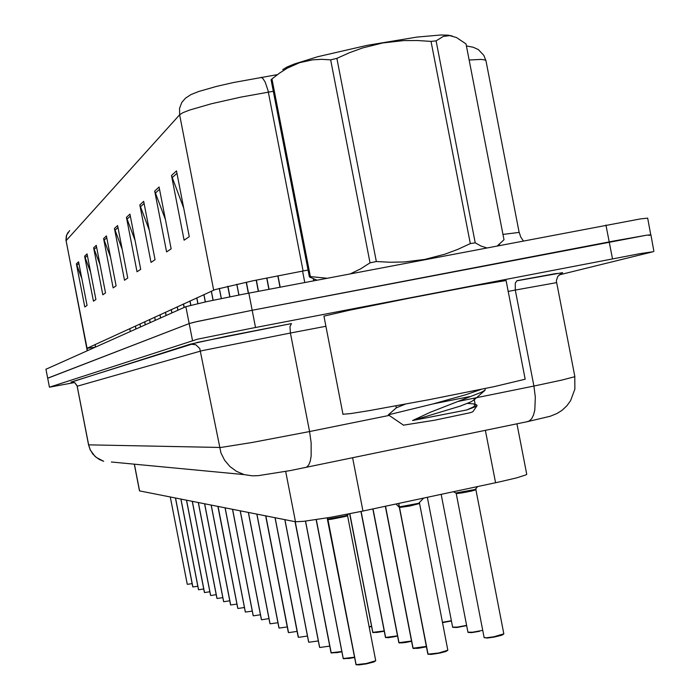 <?xml version="1.0" encoding="UTF-8"?>
<svg xmlns="http://www.w3.org/2000/svg" width="700" height="700" viewBox="0 0 700 700"><rect width="100%" height="100%" fill="white"/><g stroke="black" fill="none" stroke-linecap="round" stroke-linejoin="round"><path stroke-width="1.05" d="M516.915 423.841L526.776 474.311L525.814 474.985L516.74 477.846L499.669 481.898L361.095 511.429L331.196 517.204L303.739 521.351L295.505 521.727L139.501 490.84L134.278 464.161M273.341 91.271L240.756 97.151L211.347 103.801L189.516 110.11L182.901 112.718L179.602 114.782L179.567 108.334L181.869 102.34L185.482 98.192L190.907 94.605L198.888 91.446L216.624 86.397L233.511 82.495L276.868 74.76M650.702 234.736L647.666 218.164L640.36 218.916L242.454 294.359L206.745 301.613L185.894 306.679L45.911 369.215L47.661 378.227L189.175 323.558L194.329 322.184L252.201 310.293L614.548 240.896L646.091 235.279L650.878 234.763L648.891 235.48M81.76 278.267L76.37 263.848L84.761 306.967L87.045 305.428L78.558 261.817L76.37 263.848M90.51 271.845L84.647 256.165L93.406 301.158L95.891 299.477L87.027 253.951L84.647 256.165M100.082 264.898L93.669 247.782L102.83 294.814L105.543 292.985L96.276 245.359L93.669 247.782M110.582 257.373L103.556 238.604L113.146 287.875L116.13 285.863L106.418 235.944L103.556 238.604M183.61 207.716L171.5 175.49L184.082 240.161L189.245 236.688L176.452 170.896L171.5 175.49M165.445 219.634L154.718 191.082L166.556 251.947L171.133 248.876L159.093 187.014L154.718 191.082M149.362 230.422L139.799 204.942L150.981 262.43L155.059 259.683L143.701 201.311L139.799 204.942M135.03 240.231L126.446 217.341L137.043 271.801L140.7 269.342L129.946 214.086L126.446 217.341M122.176 249.174L114.424 228.498L124.495 280.236L127.794 278.023L117.582 225.566L114.424 228.498M466.401 45.92L473.244 47.232L478.258 49.551L483.796 55.335L485.782 60.331M74.489 382.585L49.455 387.196L197.627 339.168L249.139 328.703L640.447 253.549L653.135 251.72L559.038 274.899M49.411 387.223L47.67 378.21L189.175 323.558L197.383 321.475L252.201 310.293L646.091 235.279L650.878 234.763L653.923 251.352M327.434 517.851L327.924 519.593L329.613 519.488L347.533 515.673L331.126 519.304L344.776 516.635L347.436 515.804L347.681 515.06M355.915 664.344L327.303 518.928M328.23 521.194L327.731 519.488M375.707 660.686L373.975 661.911L366.441 663.836L358.89 664.939L356.099 664.624L366.398 663.539L375.699 660.704L347.533 515.673M398.72 503.414L399.569 507.474L410.76 505.794L419.352 503.536L410.095 505.934L399.569 507.474M427.814 653.774L399.411 507.456L396.016 503.991M419.37 503.562L409.815 505.986L399.569 507.491L428.033 654.115L438.646 652.986L447.816 650.178L419.501 502.933M447.527 650.466L444.92 651.779L437.623 653.494L430.964 654.421L428.033 654.115M399.866 509.101L399.315 507.377M484.111 637.481L486.325 637.796L493.692 636.825L503.86 633.885L475.886 489.72L462.577 492.826L456.636 493.596L455.823 492.992L475.125 489.475L477.68 486.588M475.895 489.746L466.532 492.109L456.356 493.588L471.284 491.111L475.781 489.851L476.017 489.125M342.974 414.216L350.534 413.648L369.18 410.655L429.485 399.613L494.043 386.654L525.21 379.181L506.082 280.516L474.477 285.766L409.78 298.086L349.668 310.196L323.925 316.164M316.986 280.131L309.418 276.973L271.101 79.756L271.976 78.934L310.38 276.605L327.04 278.215M309.418 276.973L310.38 276.605M485.126 388.526L485.135 390.189L481.451 392.28L430.246 412.265L412.598 420.481L466.83 409.902L475.694 406.639L477.085 405.659L476.683 404.889M481.127 389.349L466.104 394.669L433.169 403.891L469.464 396.629M403.454 425.18L434.359 420.289L470.155 412.764L472.885 411.81L476.927 405.842M403.602 425.276L388.299 414.864L433.169 403.891M282.73 69.676L286.825 67.13L294.219 64.041L317.774 56.744L367.238 45.29L416.85 37.083L440.615 35L448.131 35.131L452.331 36.032M350.446 273.752L360.421 268.993L370.055 262.815L376.303 261.52L390.276 262.238L404.189 261.984L424.751 259.473L444.902 254.196L457.817 249.34L470.295 243.635L475.248 242.795L481.005 246.015L486.491 247.809M497.508 245.709L503.983 239.733L466.008 43.89L456.514 37.572L449.715 35.578L443.336 36.356L436.074 40.836L475.248 242.795M470.295 243.635L431.069 41.387L436.074 40.836M370.055 262.815L330.645 59.832L336.866 58.363L376.303 261.52M330.645 59.832L321.571 59.36L312.672 59.841L299.688 62.65L287.271 68.154L279.457 73.124L271.976 78.934M431.069 41.387L417.314 40.53L403.471 40.635L382.734 42.936L362.644 47.959L349.598 52.701L336.866 58.363M405.274 404.18L396.454 407.741M467.451 403.375L473.637 403.856L475.37 405.178L473.034 407.146L466.83 409.902M474.127 398.869L473.874 400.006L470.698 401.949L460.058 406.149L412.598 420.481M343.114 658.262L343.402 658.709M343.49 658.761L354.541 657.484L349.317 658.429L343.289 658.516L354.48 657.195M330.995 652.505L331.275 652.925M331.354 652.977L341.819 651.77L336.963 652.645L331.161 652.741L341.757 651.49M319.506 647.036L319.769 647.447M319.848 647.491L329.709 646.082M308.586 641.847L308.84 642.233M308.919 642.276L318.281 640.938M412.895 647.929L413.227 648.436M396.06 504.035L393.4 504.543M413.315 648.48L419.851 648.051L426.379 646.782L417.524 648.366L413.105 648.235L426.326 646.494M398.781 642.39L399.096 642.871M399.184 642.915L405.51 642.477L411.547 641.314L402.447 642.871L398.974 642.67L411.495 641.034M385.402 637.131L385.709 637.595M396.261 636.396L388.229 637.656L385.586 637.403L397.451 635.854M372.706 632.153L372.995 632.581M384.195 631.199L376.88 632.485L372.873 632.398L384.142 630.936M298.524 637.324L307.431 636.046M288.636 632.608L297.106 631.383M279.204 628.11L287.28 626.938M270.209 623.822L277.909 622.702M261.616 619.727L268.966 618.651M253.391 615.808L260.418 614.775M245.525 612.054L252.245 611.056M237.991 608.466L244.422 607.504M230.764 605.019L236.932 604.091M223.825 601.711L229.74 600.819M217.166 598.535L222.845 597.669M210.761 595.481L216.213 594.65M204.593 592.541L209.843 591.736M198.66 589.715L203.709 588.936M192.946 586.985L197.811 586.233M187.434 584.36L192.124 583.625M87.334 350.709L87.15 348.259L215.014 289.634L252.945 280.822L308.079 270.069M95.104 347.235L87.168 348.373M87.237 350.752L66.124 240.888M303.065 270.988L267.977 90.501L265.213 82.145L262.955 78.558L261.249 77.289M519.146 232.391L486.001 60.742L484.995 59.92L480.883 59.43L469.14 60.025M69.659 230.598L66.579 235.156L66.194 240.66L179.602 114.782L213.701 290.124M502.95 234.386L519.207 232.409L520.678 236.994L523.276 240.791M88.559 444.824L220.789 447.51L252.123 442.514L309.558 431.524L290.421 333.043L201.968 350.744L77.149 386.251M71.916 381.911L190.426 344.102L195.834 344.794L199.745 348.495L220.92 452.883L224.621 460.25L229.924 466.532L236.547 471.398L244.099 474.556L111.396 461.991M190.426 344.102L226.695 336.289L291.454 323.601M527.144 421.697L529.121 421.076L531.545 418.854L533.461 415.144L534.774 410.121L535.343 397.127L533.925 386.041L561.794 380.144L574.901 376.67L556.666 282.59L515.314 290.071L515.261 283.115L516.959 280.744L555.082 273.744L561.794 273.088M70.98 381.99L74.769 382.664L77.105 385.674L88.664 444.859L90.186 449.636L92.794 453.924L96.329 457.476L103.723 461.265L99.348 459.498L94.99 456.374L90.239 449.925L88.559 444.841L77.07 385.901L74.734 382.734L71.575 381.902L197.487 342.405L291.428 323.61L290.01 326.672L290.421 333.043L325.885 326.27M305.252 467.565L306.88 467.005L308.814 464.844L310.275 461.142L311.176 456.076L311.159 442.864L309.558 431.524L389.016 415.415M327.766 519.015L344.453 516.058L347.48 515.174L348.609 513.957M375.419 660.975L367.491 663.617M399.438 506.896L418.688 503.265L423.561 498.12M455.735 492.949L453.477 491.75M503.571 634.165L501.707 635.224L494.856 636.913L487.935 637.954L484.505 637.744M467.924 632.161L472.71 632.196L482.72 630.306M479.517 631.339L471.599 632.599L468.309 632.415M479.526 631.339L471.301 632.634L467.941 632.258L441.175 494.366M452.594 627.121L457.214 627.13L466.611 625.38M427.385 497.306L452.611 627.209L457.205 627.419L466.664 625.651L457.056 627.428L452.97 627.358M442.418 622.344L451.343 620.699M451.395 620.97L442.47 622.606L451.395 620.961M396.27 636.396L385.787 637.63M369.11 626.736L371.507 626.255M371.56 626.517L369.162 626.999L371.56 626.517M253.12 615.545L232.461 509.25L253.199 615.685M210.525 595.254L192.255 501.287L210.586 595.367M87.045 348.32L66.01 240.196L66.334 235.812L68.066 232.321M574.788 376.766L574.884 389.13L570.57 400.697L566.886 405.738L562.065 410.252L556.929 413.534L550.253 416.273L527.756 421.601L290.369 470.531L258.265 475.685L252.28 475.843L244.099 474.556M556.535 282.581L556.43 280.42L557.839 276.342L562.642 272.624L516.95 280.752M327.6 519.199L356.046 664.72M367.483 663.626L356.3 664.869M399.149 507.028L399.332 507.439M447.816 650.178L445.996 651.429L439.74 653.074L428.251 654.369M399.324 507.439L427.98 654.246M456.181 493.544L484.155 637.639L487.191 638.024L493.684 637.131L501.043 635.434L503.86 633.894M396.314 407.855L395.938 405.904M475.248 404.652L474.285 399.648M473.874 400.006L484.601 390.652M396.725 407.496L388.351 414.838M473.436 403.812L476.009 404.714M316.146 519.68L343.236 658.621M305.428 521.159L331.109 652.837M295.094 521.649L319.611 647.351M308.613 642.005L284.795 519.61L308.691 642.145M385.324 506.266L413.053 648.366M372.803 508.935L398.93 642.801M360.938 511.455L385.543 637.525M384.195 631.207L373.074 632.625M349.65 513.756L372.838 632.511M274.995 517.668L298.305 637.192M265.668 515.821L288.418 632.485M256.777 514.062L278.994 627.988M248.299 512.383L269.999 623.7M240.196 510.781L261.415 619.605M225.024 507.78L245.332 611.94M237.755 608.239L217.919 506.371L237.799 608.344M211.102 505.024L230.58 604.905M223.597 601.492L204.566 503.729L223.641 601.597M216.939 598.325L198.284 502.486L216.982 598.421M186.436 500.133L204.426 592.436M192.745 586.793L175.446 497.963L192.78 586.88M356.099 664.624L327.915 519.601M280.219 287.149L278.005 275.765M327.757 519.435L327.495 518.096M280.061 287.175L277.848 275.791M399.376 507.334L398.615 503.431M343.289 658.516L316.304 519.654M269.071 289.275L266.875 277.97M268.922 289.301L266.726 278.005M343.158 658.455L316.181 519.671M331.161 652.741L305.576 521.141M258.51 291.287L256.34 280.123M258.37 291.314L256.2 280.149M331.03 652.68L305.471 521.15M319.655 647.264L295.243 521.675M248.491 293.195L246.356 282.214M248.36 293.221L246.225 282.24M319.533 647.202L295.129 521.657M308.735 642.058L284.935 519.636M238.989 295.033L236.898 284.261M238.866 295.059L236.775 284.296M413.105 648.235L385.525 506.222M412.947 648.174L385.385 506.258M398.974 642.67L372.986 508.891M398.825 642.617L372.855 508.918M385.586 637.403L361.113 511.42M313.941 280.717L313.6 278.959M313.784 280.744L313.425 278.906M385.446 637.341L360.99 511.446M372.873 632.398L349.816 513.721M372.741 632.345L349.703 513.747M298.349 637.105L275.126 517.694M229.959 296.817L227.92 286.3M229.845 296.835L227.797 286.326M298.235 637.053L275.03 517.676M288.453 632.398L265.799 515.847M221.375 298.55L219.398 288.382M219.258 288.426L221.261 298.576L219.284 288.418M288.348 632.345L265.694 515.83M279.029 627.909L256.9 514.089M213.194 300.248L211.426 291.165M213.089 300.265L211.321 291.217M278.933 627.856L256.804 514.071M270.034 623.621L248.412 512.409M205.398 301.91L203.971 294.586M205.293 301.928L203.875 294.639L205.275 301.936M269.938 623.577L248.316 512.391M261.441 619.526L240.301 510.799M197.96 303.555L196.857 297.859M197.864 303.572L196.761 297.902L197.846 303.581M261.354 619.483L240.214 510.781M253.225 615.615L232.549 509.267M190.873 305.235L190.05 300.991M190.785 305.261L189.963 301.026M245.368 611.861L225.12 507.798M184.205 307.431L183.531 303.984M184.117 307.475L183.444 304.019L184.1 307.484M245.28 611.826L225.041 507.78M237.834 608.274L218.015 506.389M177.949 310.231L177.293 306.845M177.87 310.266L177.205 306.889L177.852 310.275M230.606 604.835L211.19 505.041M171.946 312.909L171.308 309.601M171.211 309.636L171.867 312.944L171.229 309.636M230.527 604.8L211.12 505.024M223.676 601.528L204.645 503.746M166.189 315.481L165.559 312.235M165.471 312.279L166.119 315.516L165.489 312.27M217.009 598.36L198.362 502.495M160.659 317.949L160.046 314.773M160.589 317.984L159.968 314.808L160.58 317.993M210.612 595.306L192.316 501.305M155.347 320.329L154.744 317.205M155.278 320.355L154.665 317.24L155.269 320.364M204.452 592.375L186.506 500.15M150.229 322.613L149.634 319.55M149.555 319.585L150.168 322.639L149.572 319.585M204.383 592.34L186.445 500.141M198.52 589.549L180.906 499.039M145.311 324.809L144.725 321.808M145.241 324.844L144.655 321.834L145.232 324.844M198.459 589.514L180.845 499.03M192.806 586.827L175.516 497.971M140.569 326.926L139.991 323.977M140.499 326.961L139.93 324.012L140.49 326.961M187.294 584.202L170.319 496.948M135.992 328.974L135.433 326.078M135.931 329L135.371 326.104L135.923 329M187.241 584.176L170.258 496.93L187.232 584.159M352.59 457.8L362.933 511.035M285.723 471.406L295.505 521.727M485.398 430.351L495.565 482.781M134.383 464.17L139.58 490.858M45.955 369.197L49.455 387.196M185.894 306.679L192.456 340.436M248.859 293.125L255.535 327.469M605.972 225.024L612.509 258.79M129.763 328.676L130.314 331.511M95.139 344.584L95.611 347.007M114.931 230.265L117.959 227.491M126.98 219.205L130.34 216.116M140.359 206.903L144.112 203.455M155.312 193.165L159.539 189.28M172.139 177.704L176.916 173.303M104.038 240.284L106.776 237.773M94.132 249.384L96.618 247.1M85.085 257.696L87.351 255.614M76.79 265.317L78.873 263.41M457.931 401.45L533.925 386.041L515.314 290.071L508.069 291.454M385.717 507.211L385.394 506.249M95.051 344.627L95.524 347.051M304.797 282.459L302.584 271.084M280.009 287.184L277.795 275.8M343.009 414.391L323.899 316.05M497.963 245.621L499.677 244.134M268.87 289.31L266.674 278.014M258.326 291.322L256.156 280.158M248.325 293.23L246.19 282.249M238.831 295.059L236.74 284.305M313.723 280.752L313.355 278.88M229.81 296.844L227.763 286.335M213.062 300.274L211.304 291.226M190.759 305.261L189.936 301.035M198.441 589.505L180.836 499.03"/></g></svg>
